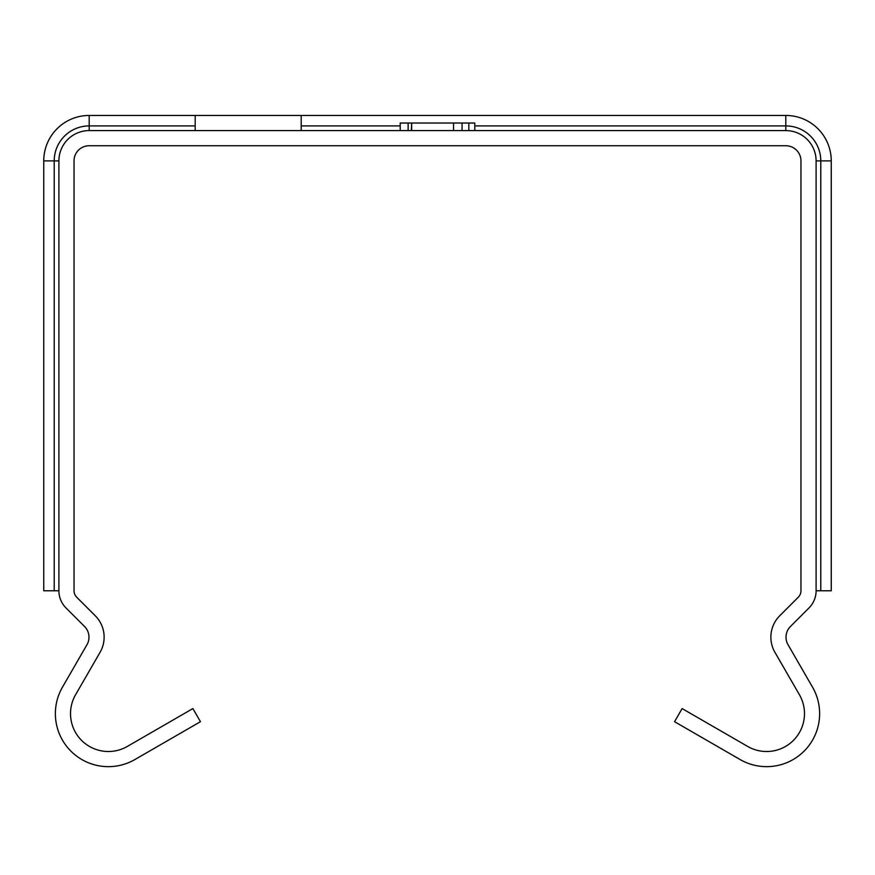 <?xml version="1.0" encoding="UTF-8"?>
<svg xmlns="http://www.w3.org/2000/svg" width="875" height="875" viewBox="0 0 875 875"><rect width="100%" height="100%" fill="white"/><g stroke="black" fill="none" stroke-linecap="round" stroke-linejoin="round"><path stroke-width="1.31" d="M816.102 590.778L816.102 160.88A30.286 30.286 0 0 0 785.816 130.594L89.184 130.594A30.286 30.286 0 0 0 58.898 160.88L58.898 590.778A24.227 24.227 0 0 0 65.986 607.917L84.547 626.467A15.148 15.148 0 0 1 86.953 644.744L62.475 687.148A53.003 53.003 0 0 0 134.881 759.555L200.452 721.689L192.883 708.575L127.312 746.441A37.866 37.866 0 0 1 75.589 694.717L100.067 652.323A30.286 30.286 0 0 0 95.255 615.759L76.705 597.209A9.089 9.089 0 0 1 74.036 590.778L74.036 160.88A15.148 15.148 0 0 1 89.184 145.731L785.816 145.731A15.148 15.148 0 0 1 800.964 160.88L800.964 590.778A9.089 9.089 0 0 1 798.295 597.209L779.745 615.759A30.286 30.286 0 0 0 774.933 652.323L799.411 694.717A37.866 37.866 0 0 1 747.688 746.441L682.117 708.575L674.548 721.689L740.119 759.555A53.003 53.003 0 0 0 812.525 687.148L788.047 644.744A15.148 15.148 0 0 1 790.453 626.467L809.014 607.917A24.227 24.227 0 0 0 816.102 590.778L831.25 590.778L831.25 160.88A45.434 45.434 0 0 0 785.816 115.445L301.197 115.445L301.197 130.594M408.133 130.594L408.133 123.025L474.786 123.025L474.786 130.594M468.836 130.594L468.836 123.025M411.677 130.594L411.677 123.025L411.316 130.594M462.055 130.594L462.055 123.025L453.534 123.025L453.534 130.594M400.214 130.594L400.214 123.025L408.133 123.025M414.783 115.445L361.78 115.445M195.191 130.594L195.191 115.445L301.197 115.445M58.898 590.778L43.75 590.778L43.75 160.88A45.434 45.434 0 0 1 89.184 115.445L195.191 115.445M785.816 130.594L785.816 125.913L474.786 125.913M400.214 125.913L301.197 125.913M89.184 130.594L89.184 115.445M195.191 125.913L89.184 125.913A34.967 34.967 0 0 0 54.217 160.88L43.75 160.88M816.102 160.88L820.783 160.88A34.967 34.967 0 0 0 785.816 125.913L785.816 115.445M58.898 160.88L54.217 160.88L54.217 590.778M820.783 590.778L820.783 160.88L831.25 160.88"/></g></svg>
